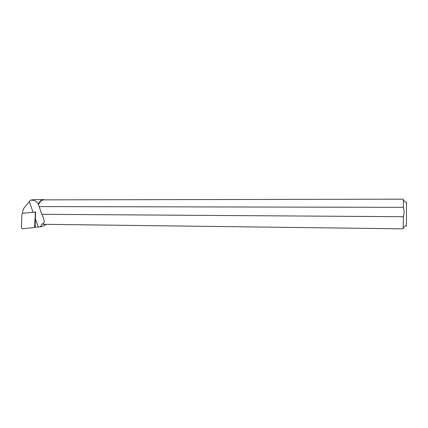 <?xml version="1.0" encoding="UTF-8"?>
<svg xmlns="http://www.w3.org/2000/svg" width="428" height="428" viewBox="0 0 428 428"><rect width="100%" height="100%" fill="white"/><g stroke="black" fill="none" stroke-linecap="round" stroke-linejoin="round"><path stroke-width="0.64" d="M34.796 212.154L35.604 212.058L35.139 227.279L40.425 226.84L42.083 223.93C45.01 223.587 44.903 220.377 41.762 214.305L403.417 216.707L404.187 212.021L403.449 207.334L403.299 199.17L43.827 199.871C41.65 199.956 39.863 201.556 38.467 204.675L38.285 204.188C39.702 201.219 41.479 199.699 43.608 199.625L44.956 199.865M406.209 225.198C406.258 226.177 406.316 226.123 406.375 225.053L406.504 202.968C406.456 201.914 406.402 201.866 406.338 202.824M42.083 223.93L43.688 224.309L403.128 228.83L403.417 216.707M403.449 207.334L39.189 206.585L38.467 204.675M46.047 224.342L44.245 225.572L40.425 226.84M39.189 206.585L41.762 214.305M38.285 204.188C37.075 201.358 34.47 200.015 30.474 200.154L23.797 208.302L22.721 211.255L22.647 213.278M30.474 200.154L33.282 199.646L43.608 199.625M22.631 213.278L21.903 214.155L21.4 227.717L22.342 228.771L34.561 227.503L35.358 213.187L34.62 212.138L22.631 213.278M35.46 219.066L38.258 227.001M29.318 201.642L33.058 212.256M35.155 226.786L34.823 226.861M406.504 202.968L403.374 200.186M406.375 225.053L403.213 227.798M45.208 224.331L44.25 225.572M35.604 212.234L34.62 212.138M35.176 227.273L34.561 227.503"/></g></svg>
